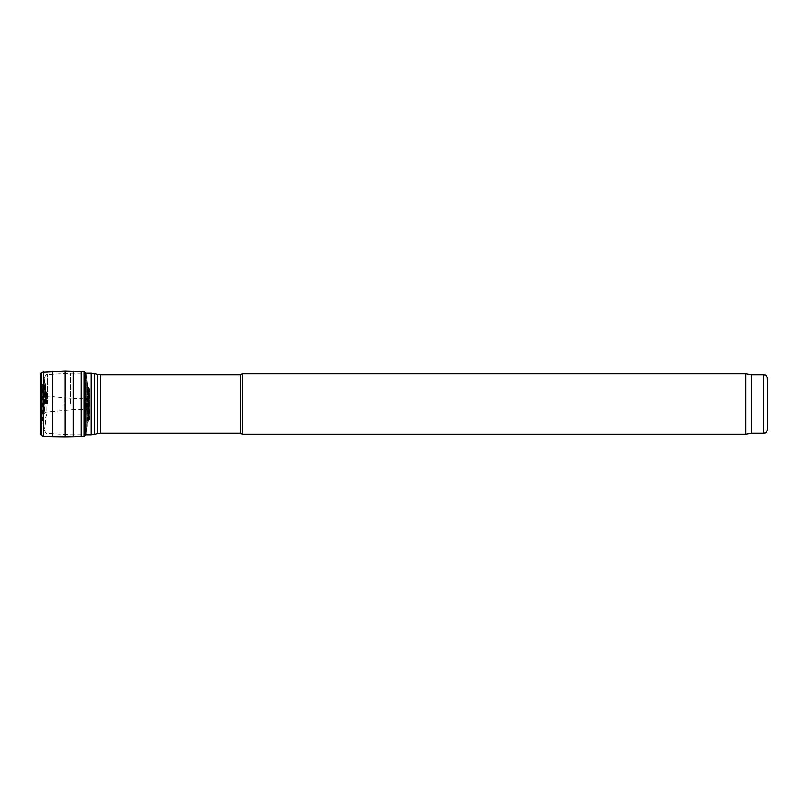 <?xml version="1.0" encoding="UTF-8"?>
<svg xmlns="http://www.w3.org/2000/svg" width="808" height="808" viewBox="0 0 808 808"><rect width="100%" height="100%" fill="white"/><g stroke="black" fill="none" stroke-linecap="round" stroke-linejoin="round"><path stroke-width="0.61" stroke-dasharray="4.04 3.03" d="M70.619 404L70.619 373.094L70.619 404M44.198 404L44.198 377.75L44.198 404M46.824 404L46.824 394.183L46.824 404M767.6 378.75L767.6 429.25M751.44 374.71L751.44 433.29M745.713 373.7L745.713 434.3M242.37 373.7L242.37 434.3M240.622 374.71L240.622 433.29M47.238 404L47.238 374.518L47.238 404M44.309 404L44.309 380.174L44.309 404M45.309 404L45.309 383.901L45.309 404M45.42 404L45.42 384.679L45.42 404M45.511 404L45.511 390.234L45.511 404M45.945 404L45.945 391.799L45.945 404M46.389 404L46.389 392.567L46.389 404M763.56 374.71L763.56 433.29M100.515 374.71L100.515 433.29M97.374 374.296L97.374 433.704M94.425 373.508L94.425 434.492M91.284 373.094L91.284 434.906M40.4 404L40.4 374.579L40.42 431.755L40.42 376.245L40.471 427.846L40.471 380.154L40.945 426.109L40.945 381.891L41.208 425.715L41.208 382.285L41.865 383.154L41.865 424.846L41.865 383.154L42.652 385.325L42.652 422.675L42.652 385.325L42.915 420.402L42.915 387.598L43.975 393.092L43.975 414.908L43.975 393.092L44.127 413.454L44.127 394.546L44.612 412.716L44.612 395.284L46.005 395.769L46.005 412.231L46.005 395.769L52.237 396.476L52.237 411.524L52.237 396.476L64.125 397.607L64.125 410.393L64.125 397.607L73.366 398.243L73.366 409.757L73.366 398.243L83.042 398.556L83.042 409.444L83.042 398.556L86.739 398.506L86.739 409.494L86.739 398.506L88.93 397.647L88.93 410.353L88.951 387.88L88.951 420.12L88.93 397.647L89.698 395.849L89.698 405.798L89.688 394.456L89.688 413.544L89.648 390.971L89.648 417.867L89.648 390.133L89.648 417.918L89.557 389.214L89.557 418.786L88.274 421.039L88.274 386.961L88.274 421.039L87.486 423.341L87.486 384.659L87.133 426.351L87.133 381.649L87.133 426.351L86.143 432.048L86.143 375.952L85.991 434.391L85.981 373.407L85.88 434.997L85.88 373.003L87.486 384.659L89.648 390.082L89.648 417.029L89.698 412.151L88.93 410.353L86.739 409.494L73.366 409.757L46.005 412.231L44.127 413.454L42.652 422.675L40.471 427.846L40.4 433.421L40.4 404M41.289 435.431L41.289 372.569M41.723 435.775L41.723 372.225M43.349 436.33L43.349 371.67M43.642 436.35L43.642 371.65M52.419 436.734L52.419 371.266M65.054 436.886L65.054 371.114M73.286 436.754L73.286 371.246M81.295 436.451L81.295 371.549M84.133 436.3L84.133 371.7M44.198 430.25C45.763 433.26 46.773 434.33 47.238 433.482L70.619 434.906L85.88 434.906M44.198 377.75C45.763 374.74 46.773 373.67 47.238 374.518L70.619 373.094L85.88 373.094M46.824 394.183L45.511 390.234L45.42 384.679L44.198 379.336M46.824 413.817L45.511 417.766L45.42 423.321L44.198 428.664M40.4 433.472L40.4 374.528"/><path stroke-width="1.21" d="M763.56 374.71L763.56 433.29C764.792 432.431 765.53 434.946 767.6 429.25L767.6 378.75C765.53 373.054 764.792 375.569 763.56 374.71L751.44 374.71L745.713 373.7L242.37 373.7L242.37 434.3L745.713 434.3L745.713 373.7M763.56 433.29L751.44 433.29L751.44 374.71M242.37 434.3L240.622 433.29L240.622 374.71L242.37 373.7M240.622 433.29L100.515 433.29L100.515 374.71L240.622 374.71M100.515 433.29L97.374 433.704L97.374 374.296L100.515 374.71M97.374 433.704L94.425 434.492L94.425 373.508L97.374 374.296M94.425 434.492L91.284 434.906L91.284 373.094L94.425 373.508M40.4 374.528L40.4 433.472L41.289 435.431L41.289 372.569L40.4 374.528L40.4 433.472M84.133 371.7L84.133 436.3L85.88 434.997L85.88 373.003L84.133 371.7L65.054 371.114L41.723 372.225L41.289 435.431M43.349 371.67L43.349 436.33L41.723 435.775M43.642 371.65L43.349 436.33M52.419 371.266L52.419 436.734L43.642 436.35M65.054 371.114L65.054 436.886L52.419 436.734M73.286 371.246L73.286 436.754L65.054 436.886M81.295 371.549L81.295 436.451L73.286 436.754M751.44 433.29L745.713 434.3M91.284 373.094L85.88 373.094M91.284 434.906L85.88 434.906M84.133 436.3L81.295 436.451"/></g></svg>
